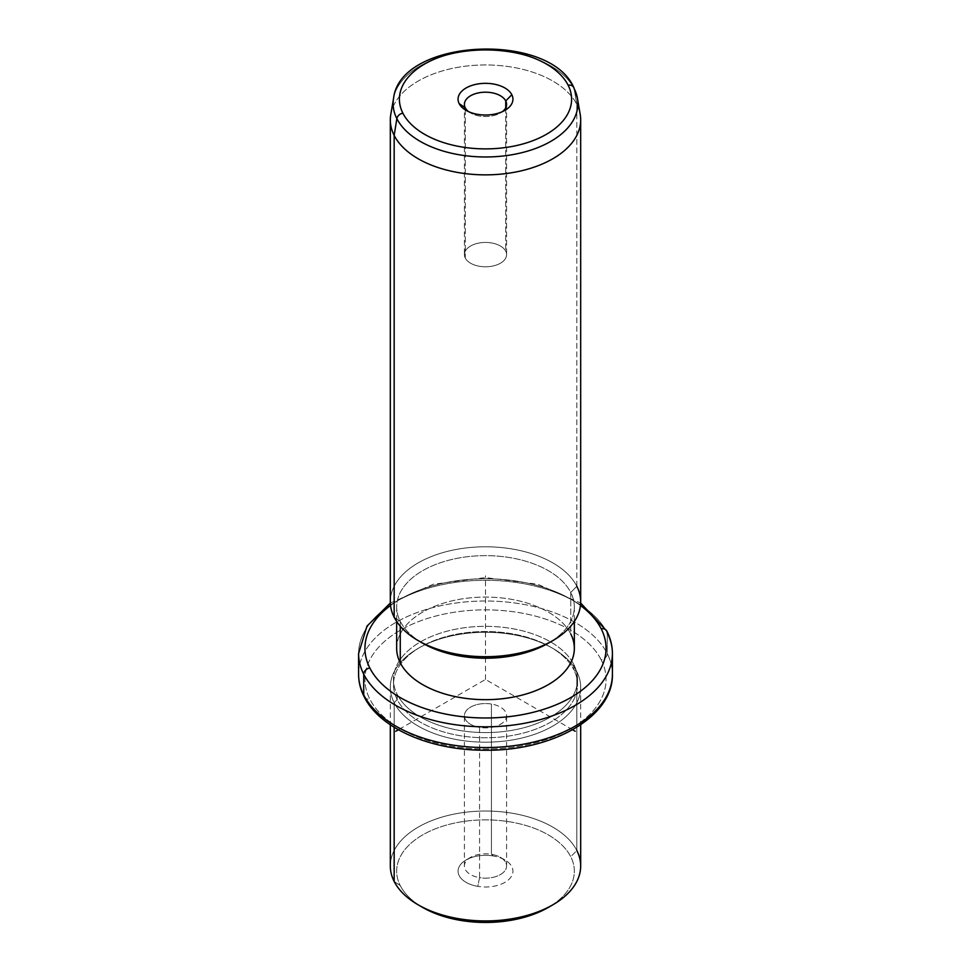 <?xml version="1.0" encoding="UTF-8"?>
<svg xmlns="http://www.w3.org/2000/svg" width="971" height="971" viewBox="0 0 971 971"><rect width="100%" height="100%" fill="white"/><g stroke="black" fill="none" stroke-linecap="round" stroke-linejoin="round"><path stroke-width="0.73" stroke-dasharray="4.86 3.64" d="M491.435 854.298L491.435 704.048A21.095 12.174 180 0 1 506.595 715.724A21.095 12.174 180 0 1 479.565 727.413L479.565 877.663A21.095 12.174 0 0 0 506.595 865.974A21.095 12.174 0 0 0 491.435 854.298L493.219 855.961A27.431 15.839 180 0 1 511.826 875.624A27.431 15.839 180 0 1 477.781 886.365A27.431 15.839 180 0 1 459.174 866.702A27.431 15.839 180 0 1 493.219 855.961A27.431 15.839 0 0 0 466.104 859.966A27.431 15.839 0 0 0 477.781 886.365L479.565 877.663A21.095 12.174 180 0 1 470.583 857.369A21.095 12.174 180 0 1 491.435 854.298A21.095 12.174 180 0 1 500.417 857.369A21.095 12.174 180 0 1 503.633 872.189A21.095 12.174 180 0 1 479.565 877.663L477.781 886.365A27.431 15.839 0 0 0 509.095 879.24A27.431 15.839 0 0 0 504.896 859.966A27.431 15.839 0 0 0 493.219 855.961L491.435 854.298A21.095 12.174 0 0 0 464.405 865.974A21.095 12.174 0 0 0 479.565 877.663L479.565 727.413A21.095 12.174 0 0 0 505.733 719.159A21.095 12.174 0 0 0 491.435 704.048A21.095 12.174 0 0 0 465.267 712.301A21.095 12.174 0 0 0 479.565 727.413A21.095 12.174 180 0 1 464.405 715.724A21.095 12.174 180 0 1 491.435 704.048L491.435 854.298M550.484 906.137A88.834 51.293 0 0 0 570.742 856.725A88.834 51.293 0 0 0 460.485 821.952A88.834 51.293 0 0 0 400.258 885.601A88.834 51.293 0 0 0 420.516 906.137M422.688 907.424A88.834 51.293 180 0 1 400.258 885.601L394.165 881.45L400.258 885.601A88.834 51.293 180 0 1 460.485 821.952A88.834 51.293 180 0 1 570.742 856.725A88.834 51.293 180 0 1 548.312 907.424M390.318 865.974A95.182 54.959 180 0 1 471.967 811.586A95.182 54.959 180 0 1 576.835 850.511L576.835 671.762A95.182 54.959 0 0 0 471.967 632.837A95.182 54.959 0 0 0 390.318 687.237A95.182 54.959 0 0 0 394.165 702.701L394.165 727.255L394.165 702.701A95.182 54.959 0 0 0 499.033 741.626A95.182 54.959 0 0 0 580.682 687.237A95.182 54.959 0 0 0 576.835 671.762L576.835 850.511L570.742 856.725L576.835 850.511A95.182 54.959 0 0 0 458.7 813.249A95.182 54.959 0 0 0 394.165 881.45M576.835 850.511A95.182 54.959 180 0 1 580.682 865.974M394.165 702.701L397.212 699.593A92.014 53.126 0 0 0 511.401 735.617A92.014 53.126 0 0 0 573.788 669.687L576.835 671.762A95.182 54.959 180 0 1 512.3 739.963A95.182 54.959 180 0 1 394.165 702.701A95.182 54.959 180 0 1 418.198 648.373A95.182 54.959 180 0 1 552.802 648.373A95.182 54.959 180 0 1 576.835 671.762L573.788 669.687A92.014 53.126 0 0 0 550.557 647.087A92.014 53.126 0 0 0 420.443 647.087A92.014 53.126 0 0 0 397.212 699.593L394.165 702.701M397.212 699.593L397.212 694.423A92.014 53.126 0 0 0 498.584 732.037A92.014 53.126 0 0 0 577.514 679.457A92.014 53.126 0 0 0 573.788 664.504L573.788 669.687A92.014 53.126 180 0 1 577.514 684.64A92.014 53.126 180 0 1 498.584 737.22A92.014 53.126 180 0 1 397.212 699.593A92.014 53.126 180 0 1 393.486 684.64A92.014 53.126 180 0 1 472.416 632.06A92.014 53.126 180 0 1 573.788 669.687L573.788 664.504A92.014 53.126 0 0 0 472.416 626.878A92.014 53.126 0 0 0 393.486 679.457A92.014 53.126 0 0 0 397.212 694.423L397.212 699.593M601.183 659.867A120.562 69.609 0 0 0 451.551 612.677A120.562 69.609 0 0 0 369.817 699.059A120.562 69.609 0 0 0 519.449 746.25A120.562 69.609 0 0 0 601.183 659.867A6.348 4.976 153.1 0 0 607.276 653.653A126.91 73.274 0 0 0 467.452 601.753A126.91 73.274 0 0 0 358.59 674.287A126.91 73.274 180 0 1 467.452 601.753A126.91 73.274 180 0 1 607.276 653.653A6.348 4.976 -26.9 0 1 601.183 659.867A120.562 69.609 180 0 1 519.449 746.25A120.562 69.609 180 0 1 369.817 699.059A120.562 69.609 180 0 1 451.551 612.677A120.562 69.609 180 0 1 601.183 659.867M573.788 664.504A92.014 53.126 180 0 1 511.401 730.435A92.014 53.126 180 0 1 397.212 694.423A92.014 53.126 180 0 1 459.599 628.492A92.014 53.126 180 0 1 573.788 664.504M364.161 696.753A6.348 4.976 153.1 0 0 369.817 699.059A6.348 4.976 -26.9 0 1 364.161 696.753M612.41 674.287A126.91 73.274 0 0 0 607.276 653.653L607.276 632.922A126.91 73.274 0 0 0 467.452 581.034A126.91 73.274 0 0 0 358.59 653.556A126.91 73.274 180 0 1 467.452 581.034A126.91 73.274 180 0 1 607.276 632.922L607.276 653.653A126.91 73.274 180 0 1 612.41 674.287M580.464 605.491A120.562 69.609 0 0 0 390.536 605.491A120.562 69.609 180 0 1 580.464 605.491M606.839 631.089A6.348 4.976 -26.9 0 1 607.276 632.922A126.91 73.274 180 0 1 612.41 653.556M550.484 641.904A88.834 51.293 0 0 0 574.334 606.924A88.834 51.293 0 0 0 570.742 592.492L570.742 633.929A88.834 51.293 0 0 0 460.485 599.156A88.834 51.293 0 0 0 400.258 662.817M396.666 648.373A88.834 51.293 180 0 1 472.865 597.602A88.834 51.293 180 0 1 570.742 633.929L570.742 592.492A88.834 51.293 0 0 0 472.865 556.165A88.834 51.293 0 0 0 396.666 606.924A88.834 51.293 0 0 0 400.258 621.367L400.258 626.198L400.258 621.367A88.834 51.293 0 0 0 420.516 641.904M570.742 633.929A88.834 51.293 180 0 1 574.334 648.373M422.688 643.19A88.834 51.293 180 0 1 400.258 621.367L394.165 617.216L400.258 621.367A88.834 51.293 180 0 1 460.485 557.718A88.834 51.293 180 0 1 570.742 592.492A88.834 51.293 180 0 1 548.312 643.19M580.682 119.906A95.182 54.959 0 0 0 576.835 104.431L576.835 586.278L570.742 592.492L576.835 586.278A95.182 54.959 0 0 0 458.7 549.016A95.182 54.959 0 0 0 394.165 617.216M390.318 601.741A95.182 54.959 180 0 1 471.967 547.353A95.182 54.959 180 0 1 576.835 586.278A95.182 54.959 180 0 1 580.682 601.741M576.835 586.278L576.835 104.431A95.182 54.959 0 0 0 471.967 65.518A95.182 54.959 0 0 0 390.318 119.906M390.791 114.444A95.182 54.959 180 0 1 476.664 65.191A95.182 54.959 180 0 1 576.835 104.431L574.14 88.628L576.835 104.431A95.182 54.959 180 0 1 580.209 114.444M573.776 87.499A6.348 4.976 -26.9 0 1 574.14 88.628A92.379 53.332 0 0 0 476.931 50.541A92.379 53.332 0 0 0 393.571 98.338A92.379 53.332 180 0 1 476.931 50.541A92.379 53.332 180 0 1 574.14 88.628A92.379 53.332 180 0 1 577.429 98.338M468.641 111.677A21.095 12.174 0 0 0 470.583 112.976A21.095 12.174 0 0 0 500.417 112.976A21.095 12.174 0 0 0 502.359 111.677A21.095 12.174 180 0 1 468.641 111.677M505.733 107.793L505.733 251.186A21.095 12.174 0 0 0 482.502 242.568A21.095 12.174 0 0 0 464.405 254.62A21.095 12.174 0 0 0 465.267 258.043L465.267 107.793L465.267 258.043A21.095 12.174 0 0 0 488.498 266.661A21.095 12.174 0 0 0 506.595 254.62A21.095 12.174 0 0 0 505.733 251.186L505.733 107.793M465.267 258.043A21.095 12.174 180 0 1 479.565 242.932A21.095 12.174 180 0 1 505.733 251.186A21.095 12.174 180 0 1 491.435 266.297A21.095 12.174 180 0 1 465.267 258.043M572.599 729.743L485.5 679.457L398.401 729.743M485.5 679.457L485.5 575.839M506.595 865.974L506.595 715.724M580.682 687.237L580.682 724.779M390.318 687.237L390.318 724.779M550.557 647.087L552.802 648.373M420.443 647.087L418.198 648.373M577.514 679.457L577.514 684.64M393.486 679.457L393.486 684.64M390.342 603.04L433.333 584.226L485.5 577.599L537.667 584.226L580.658 603.04M574.334 606.924L574.334 621.476M396.666 606.924L396.666 621.476M504.896 110.378L500.417 112.976M466.104 110.378L470.583 112.976M464.405 104.37L464.405 254.62M506.595 104.37L506.595 254.62M466.104 859.966L470.583 857.369M504.896 859.966L500.417 857.369M464.405 865.974L464.405 715.724"/><path stroke-width="1.46" d="M420.516 906.137A88.834 51.293 0 0 0 550.484 906.137M580.682 724.779L580.682 865.974A95.182 54.959 180 0 1 499.033 920.374A95.182 54.959 180 0 1 394.165 881.45A95.182 54.959 0 0 0 418.198 904.838A95.182 54.959 0 0 0 552.802 904.838A95.182 54.959 0 0 0 576.835 850.511M552.802 904.838L548.312 907.424A88.834 51.293 180 0 1 422.688 907.424L418.198 904.838M394.165 881.45L394.165 727.255L394.165 881.45A95.182 54.959 180 0 1 390.318 865.974L390.318 724.779M390.342 603.04L366.977 626.137L358.59 653.556A126.91 73.274 0 0 0 363.724 674.19A126.91 73.274 180 0 1 358.59 653.556L358.59 674.287A126.91 73.274 0 0 0 363.724 694.908A6.348 4.976 153.1 0 0 364.161 696.753A6.348 4.976 -26.9 0 1 363.724 694.908A126.91 73.274 0 0 0 503.548 746.808A126.91 73.274 0 0 0 612.41 674.287A126.91 73.274 180 0 1 503.548 746.808A126.91 73.274 180 0 1 363.724 694.908A126.91 73.274 180 0 1 358.59 674.287C358.615 682.006 360.472 689.507 364.161 696.753C379.855 728.833 431.488 750.583 485.573 750.231C552.256 751.008 613.393 716.999 612.41 674.287L612.41 653.556A126.91 73.274 0 0 0 607.276 632.922A6.348 4.976 153.1 0 0 606.839 631.089A6.348 4.976 153.1 0 0 601.183 628.783A120.562 69.609 0 0 0 580.464 605.491A120.562 69.609 180 0 1 601.183 628.783A6.348 4.976 -26.9 0 1 606.839 631.089L580.658 603.04M363.724 674.19L363.724 694.908L363.724 674.19A126.91 73.274 0 0 0 503.548 726.077A126.91 73.274 0 0 0 612.41 653.556A126.91 73.274 180 0 1 503.548 726.077A126.91 73.274 180 0 1 363.724 674.19A6.348 4.976 -26.9 0 1 369.817 667.975A6.348 4.976 153.1 0 0 363.724 674.19M390.536 605.491A120.562 69.609 0 0 0 369.817 667.975A120.562 69.609 0 0 0 519.449 715.166A120.562 69.609 0 0 0 601.183 628.783A120.562 69.609 180 0 1 519.449 715.166A120.562 69.609 180 0 1 369.817 667.975A120.562 69.609 180 0 1 390.536 605.491M574.334 621.476L574.334 648.373A88.834 51.293 180 0 1 498.135 699.144A88.834 51.293 180 0 1 400.258 662.817A88.834 51.293 0 0 0 510.515 697.591A88.834 51.293 0 0 0 570.742 633.929M400.258 662.817L400.258 626.198L400.258 662.817A88.834 51.293 180 0 1 396.666 648.373L396.666 621.476M420.516 641.904A88.834 51.293 0 0 0 550.484 641.904M394.165 617.216A95.182 54.959 180 0 1 390.318 601.741L390.318 119.906A95.182 54.959 0 0 0 394.165 135.382L394.165 617.216L394.165 135.382A95.182 54.959 0 0 0 499.033 174.307A95.182 54.959 0 0 0 580.682 119.906L580.682 601.741A95.182 54.959 180 0 1 499.033 656.141A95.182 54.959 180 0 1 394.165 617.216A95.182 54.959 0 0 0 418.198 640.605A95.182 54.959 0 0 0 552.802 640.605A95.182 54.959 0 0 0 576.835 586.278M552.802 640.605L548.312 643.19A88.834 51.293 180 0 1 422.688 643.19L418.198 640.605M396.86 118.656A92.379 53.332 0 0 0 503.172 155.991A92.379 53.332 0 0 0 577.429 98.338A92.379 53.332 0 0 0 574.14 88.628A6.348 4.976 153.1 0 0 573.776 87.499A6.348 4.976 153.1 0 0 568.12 85.193A6.348 4.976 -26.9 0 1 573.776 87.499L577.429 98.338A92.379 53.332 180 0 1 503.172 155.991A92.379 53.332 180 0 1 396.86 118.656L394.165 135.382L396.86 118.656A6.348 4.976 -26.9 0 1 402.88 113.182A86.103 49.703 0 0 0 509.739 146.876A86.103 49.703 0 0 0 568.12 85.193A86.103 49.703 0 0 0 461.261 51.487A86.103 49.703 0 0 0 402.88 113.182A6.348 4.976 153.1 0 0 396.86 118.656A92.379 53.332 180 0 1 393.571 98.338A92.379 53.332 0 0 0 396.86 118.656M577.429 98.338L580.209 114.444A95.182 54.959 180 0 1 503.706 173.845A95.182 54.959 180 0 1 394.165 135.382A95.182 54.959 180 0 1 390.791 114.444L393.571 98.338C400.186 38.5 549.404 31.096 573.776 87.499M402.88 113.182A86.103 49.703 180 0 1 461.261 51.487A86.103 49.703 180 0 1 568.12 85.193A86.103 49.703 180 0 1 509.739 146.876A86.103 49.703 180 0 1 402.88 113.182M511.826 94.721A27.431 15.839 0 0 0 477.781 83.979A27.431 15.839 0 0 0 459.174 103.642A27.431 15.839 0 0 0 493.219 114.384A27.431 15.839 0 0 0 511.826 94.721L505.733 100.935A21.095 12.174 0 0 0 479.565 92.682A21.095 12.174 0 0 0 465.267 107.793L459.174 103.642A27.431 15.839 180 0 1 477.781 83.979A27.431 15.839 180 0 1 511.826 94.721A27.431 15.839 180 0 1 504.896 110.378A27.431 15.839 180 0 1 466.104 110.378A27.431 15.839 180 0 1 459.174 103.642L465.267 107.793A21.095 12.174 0 0 0 468.641 111.677A21.095 12.174 180 0 1 465.267 107.793A21.095 12.174 180 0 1 464.405 104.37A21.095 12.174 180 0 1 482.502 92.318A21.095 12.174 180 0 1 505.733 100.935L511.826 94.721M502.359 111.677A21.095 12.174 0 0 0 505.733 100.935L505.733 107.793L505.733 100.935A21.095 12.174 180 0 1 506.595 104.37A21.095 12.174 180 0 1 502.359 111.677M398.401 729.743L395.767 731.272M572.599 729.743L575.233 731.272M612.41 653.556C612.385 645.824 610.528 638.335 606.839 631.089"/></g></svg>

